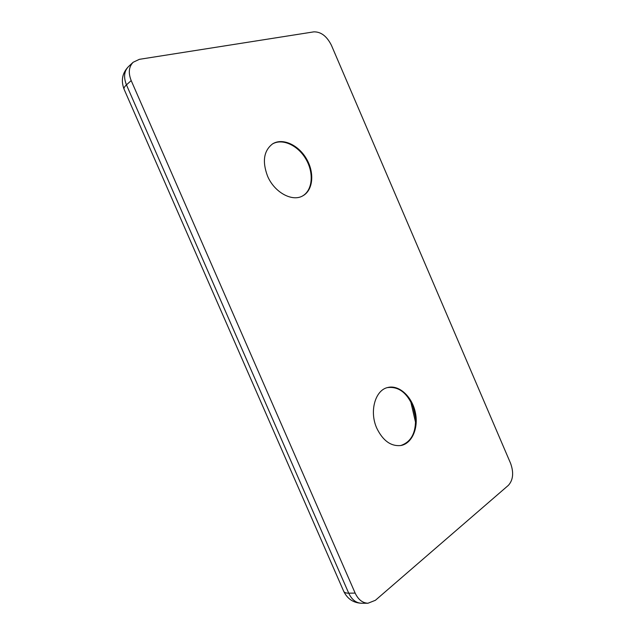 <?xml version="1.0" encoding="UTF-8"?>
<svg xmlns="http://www.w3.org/2000/svg" width="635" height="635" viewBox="0 0 635 635"><rect width="100%" height="100%" fill="white"/><g stroke="black" fill="none" stroke-linecap="round" stroke-linejoin="round"><path stroke-width="0.95" d="M375.396 600.297L367.959 603.242C362.506 602.996 358.235 599.615 355.155 593.098L131.199 80.597C128.159 72.898 128.802 66.794 133.136 62.27L139.367 59.333L313.857 31.853C321 31.726 326.858 36.211 331.422 45.299L510.58 463.328C513.905 472.623 513.183 479.957 508.413 485.315L375.396 600.297M415.623 422.672L410.766 401.709M376.801 428.244C369.125 411.472 375.19 390.104 387.707 387.517C398.804 384.572 411.655 396.121 415.187 411.726C418.902 427.284 412.377 443.444 400.947 445.508C391.009 446.564 382.961 440.809 376.801 428.244M267.486 175.943C262.112 161.401 263.787 150.733 272.51 143.931C282.472 137.509 298.537 144.891 306.538 158.933C314.714 172.879 313.118 190.309 302.8 195.834C292.267 202.16 274.264 192.373 267.486 175.943M272.248 144.105C282.234 137.954 298.069 145.359 305.999 159.25C314.079 173.053 312.618 190.294 302.522 195.977M387.406 387.604C398.407 386.255 406.94 392.589 412.988 406.622L415.457 417.266C416.203 432.602 411.258 442.031 400.629 445.564M355.155 593.098L348.718 593.185C346.012 593.201 344.337 592.582 343.718 591.328L124.079 89.218C123.682 88.13 124.476 86.677 126.452 84.868C123.444 77.24 124.095 71.168 128.421 66.659C122.261 73.057 120.817 80.574 124.079 89.218L124.119 89.305M367.959 603.242L361.466 603.25C356.029 603.004 351.774 599.654 348.718 593.185L126.452 84.868L131.199 80.597M133.136 62.27L128.421 66.659M343.718 591.328C347.44 598.9 353.354 602.877 361.466 603.25M412.988 406.622L411.083 402.534M415.457 417.266L415.536 421.783"/></g></svg>
